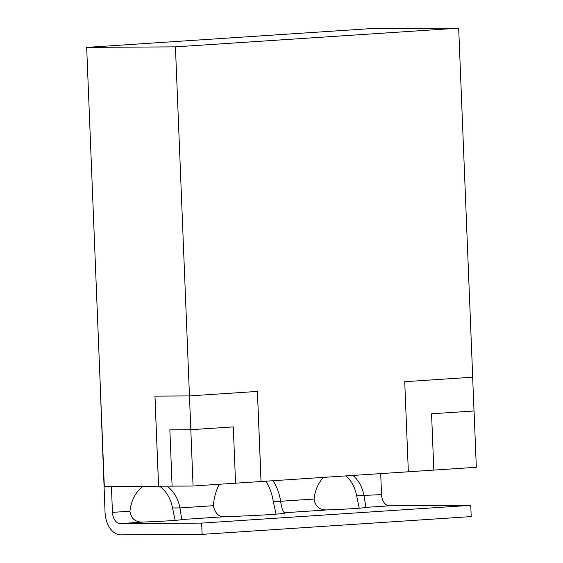 <?xml version="1.0" encoding="UTF-8"?>
<svg xmlns="http://www.w3.org/2000/svg" width="563" height="563" viewBox="0 0 563 563"><rect width="100%" height="100%" fill="white"/><g stroke="black" fill="none" stroke-linecap="round" stroke-linejoin="round"><path stroke-width="0.84" d="M158.555 486.207L104.31 486.523L86.674 47.391L175.438 46.863L189.457 395.916L154.938 396.12L158.555 486.207L172.116 486.122L169.857 429.822L190.815 429.703L189.464 395.916L257.439 391.426L261.056 481.513L433.813 470.098L431.575 413.791L474.06 410.983L476.326 467.29L474.067 467.438M169.857 429.822L190.815 429.696L233.279 426.895L235.566 483.195L261.028 481.513L257.411 391.426M476.326 467.29L433.834 470.098L431.554 413.791L474.06 410.983M175.438 46.863L458.683 28.15L472.702 377.203L404.727 381.693L408.344 471.78M235.566 483.195L194.087 485.939M193.074 486.003L190.815 429.703L233.3 426.895M172.116 486.129L193.081 486.045M458.683 28.15L369.919 28.671L86.674 47.391M474.011 410.983L472.653 377.203M154.966 396.12L158.583 486.207M111.411 486.488L112.452 512.372L129.933 511.218C131.193 518.966 135.81 522.577 143.783 522.035A33.822 1.006 -2.3 0 0 181.786 519.529L181.849 519.339M143.108 486.298A33.822 25.525 89.7 0 0 129.933 511.218M219.267 484.271A45.103 34.04 89.7 0 0 213.37 505.701C215.179 513.745 219.19 517.397 225.404 516.644L181.786 519.529L179.942 507.91A33.822 25.525 89.7 0 0 166.944 486.158M225.404 516.644A45.103 1.344 -2.3 0 0 285.11 512.977A45.103 1.344 -2.3 0 0 284.28 512.752C282.619 510.908 281.401 507.08 280.62 501.26A45.103 34.04 89.7 0 0 273.034 480.718M323.465 477.389A33.822 25.525 89.7 0 0 314.041 499.05C315.308 506.806 319.925 510.409 327.898 509.874A33.822 1.006 -2.3 0 0 365.901 507.362L365.957 507.172M99.735 372.579L105.056 512.414A22.548 14.779 86.2 0 0 120.749 534.85L202.117 534.371L201.667 523.111L470.752 505.328L389.385 505.806L365.901 507.362L364.057 495.75A33.822 25.525 89.7 0 0 352.952 475.439M359.229 508.213L356.653 495.792L381.538 494.588L380.694 473.61M356.653 495.792A33.822 25.525 89.7 0 0 346.034 475.897M314.041 499.05L280.62 501.26L273.224 501.302A45.103 34.04 89.7 0 0 265.912 481.189M213.37 505.701L179.942 507.91L172.545 507.953A33.822 25.525 89.7 0 0 159.547 486.2M202.117 534.371L471.203 516.588L470.752 505.328M112.452 512.372A11.274 7.389 86.2 0 0 120.299 523.59L201.667 523.111M327.898 509.874L284.28 512.752L284.301 513.266M381.538 494.588A11.274 7.389 -93.8 0 0 389.385 505.806M276.067 514.146L273.224 501.302M175.121 520.381L172.545 507.953M120.299 523.59L143.783 522.035"/></g></svg>
